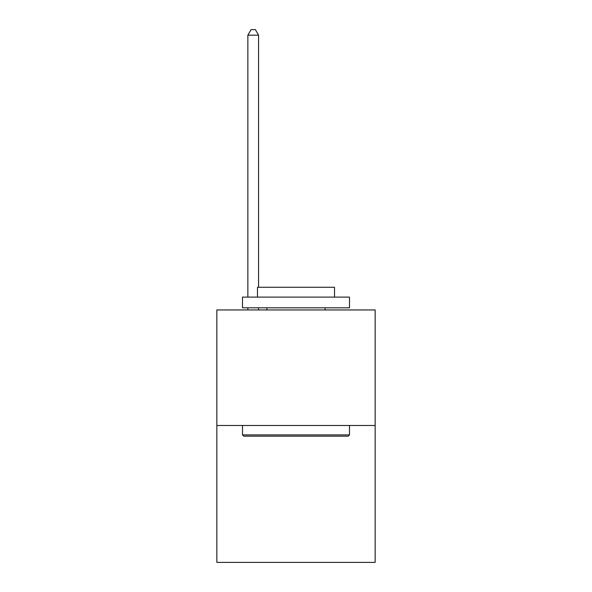 <?xml version="1.0" encoding="UTF-8"?>
<svg xmlns="http://www.w3.org/2000/svg" width="592" height="592" viewBox="0 0 592 592"><rect width="100%" height="100%" fill="white"/><g stroke="black" fill="none" stroke-linecap="round" stroke-linejoin="round"><path stroke-width="0.89" d="M375.158 425.478L375.158 309.949L216.842 309.949L216.842 562.4L375.158 562.4L375.158 425.478L216.842 425.478M348.2 436.171L243.8 436.171L242.513 434.891L349.487 434.891L348.2 436.171M242.513 297.11L349.487 297.11L349.487 307.81L242.513 307.81L242.513 297.11M334.51 297.11L334.51 287.268L257.49 287.268L257.49 297.11M242.513 425.478L242.513 434.891M349.487 425.478L349.487 434.891M266.903 307.81L266.903 309.949M325.097 307.81L325.097 309.949M258.563 287.268L258.563 35.165L247.863 35.165L247.863 297.11M247.863 307.81L247.863 309.949M258.563 307.81L258.563 309.949M247.863 35.165L251.075 29.6L255.352 29.6L258.563 35.165"/></g></svg>

